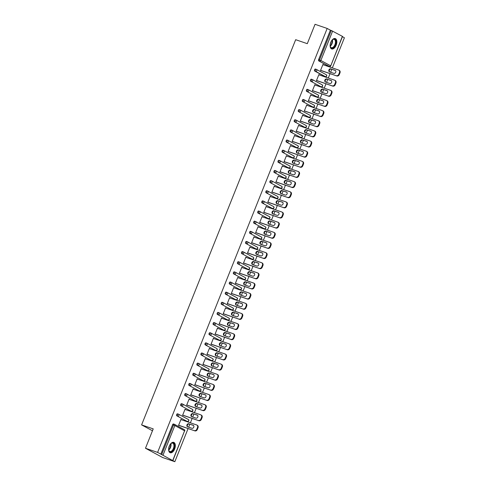 <?xml version="1.0" encoding="UTF-8"?>
<svg xmlns="http://www.w3.org/2000/svg" width="486" height="486" viewBox="0 0 486 486"><rect width="100%" height="100%" fill="white"/><g stroke="black" fill="none" stroke-linecap="round" stroke-linejoin="round"><path stroke-width="0.73" d="M174.656 449.009A5.48 3.025 108.9 0 0 173.739 442.375A5.48 3.025 108.9 0 0 169.28 446.105A5.48 3.025 108.9 0 0 170.197 452.739A5.48 3.025 108.9 0 0 174.656 449.009M336.166 45.216A5.48 3.025 108.9 0 0 335.249 38.582A5.48 3.025 108.9 0 0 330.79 42.312A5.48 3.025 108.9 0 0 331.701 48.946A5.48 3.025 108.9 0 0 336.166 45.216M174.839 461.7L157.604 452.393L145.478 448.25L162.707 457.551L174.839 461.7L188.094 428.555M188.647 427.164L189.838 424.199M190.391 422.808L192.146 418.416M192.705 417.024L193.89 414.06M194.449 412.669L196.204 408.276M196.763 406.885L197.948 403.921M198.501 402.53L200.262 398.131M200.815 396.746L202 393.782M202.559 392.39L204.314 387.992M204.873 386.601L206.058 383.636M206.617 382.251L208.373 377.853M208.931 376.462L210.116 373.497M210.669 372.106L212.431 367.714M212.983 366.323L214.168 363.358M214.727 361.967L216.483 357.575M217.042 356.183L218.226 353.219M218.785 351.828L220.541 347.429M221.094 346.044L222.284 343.08M222.837 341.688L224.599 337.29M225.152 335.899L226.336 332.934M226.895 331.543L228.651 327.151M229.21 325.76L230.394 322.795M230.947 321.404L232.709 317.012M233.262 315.621L234.452 312.656M235.005 311.265L236.761 306.873M237.32 305.481L238.505 302.517M239.063 301.126L240.819 296.727M241.378 295.342L242.563 292.372M243.115 290.986L244.877 286.588M245.43 285.197L246.615 282.232M247.174 280.841L248.929 276.449M249.488 275.058L250.673 272.093M251.232 270.702L252.987 266.31M253.546 264.919L254.731 261.954M255.284 260.563L257.045 256.171M257.598 254.779L258.783 251.815M259.342 250.424L261.097 246.025M261.656 244.64L262.841 241.67M263.4 240.284L265.156 235.886M265.708 234.495L266.899 231.53M267.452 230.139L269.214 225.747M269.766 224.356L270.951 221.391M271.51 220L273.266 215.608M273.825 214.217L275.009 211.252M275.562 209.861L277.324 205.469M277.877 204.077L279.067 201.113M279.62 199.722L281.376 195.323M281.935 193.932L283.119 190.968M283.678 189.583L285.434 185.184M285.993 183.793L287.177 180.828M287.73 179.437L289.492 175.045M290.045 173.654L291.229 170.689M291.788 169.298L293.544 164.906M294.103 163.515L295.288 160.55M295.846 159.159L297.602 154.761M298.161 153.376L299.346 150.411M299.898 149.02L301.66 144.621M302.213 143.23L303.398 140.266M303.957 138.881L305.712 134.482M306.271 133.091L307.456 130.126M308.015 128.735L309.77 124.343M310.323 122.952L311.514 119.987M312.067 118.596L313.828 114.204M314.381 112.813L315.566 109.848M316.125 108.457L317.88 104.059M318.439 102.674L319.624 99.709M320.177 98.318L321.939 93.919M322.491 92.528L323.682 89.564M324.235 88.179L325.991 83.78M326.549 82.389L327.734 79.425M328.293 78.033L330.049 73.641M330.608 72.25L331.792 69.285M332.345 67.894L344.404 37.75L342.423 36.681M145.478 448.25L153.224 428.877L141.596 424.898L152.47 430.772M141.596 424.898L295.67 39.694L307.298 43.673L315.043 24.3L327.175 28.449L330.395 30.187L318.616 59.632L319.502 59.936L331.282 30.49L330.395 30.187M331.282 30.49L342.527 36.426L330.753 65.871L342.381 36.322M157.604 452.393L327.175 28.449M321.112 70.585L320.487 70.567L322.959 64.389L323.476 64.668L322.923 64.48M160.83 454.137L172.609 424.691A1.051 0.583 -71.1 0 1 173.466 423.974A1.051 0.583 -71.1 0 1 173.514 423.992L174.298 424.26M328.597 66.187A1.051 0.583 -71.1 0 1 328.548 66.175A1.051 0.583 -71.1 0 1 328.5 66.157L318.743 60.89A1.051 0.583 -71.1 0 1 318.616 59.632M186.642 421.107A1.051 0.583 -71.1 0 1 186.588 421.089A1.051 0.583 -71.1 0 1 186.539 421.07L176.789 415.803A1.051 0.583 -71.1 0 1 176.661 414.546A1.051 0.583 -71.1 0 1 177.518 413.829A1.051 0.583 -71.1 0 1 177.566 413.853L178.356 414.121M190.7 410.962A1.051 0.583 -71.1 0 1 190.646 410.949A1.051 0.583 -71.1 0 1 190.597 410.931L180.847 405.664A1.051 0.583 -71.1 0 1 180.719 404.407A1.051 0.583 -71.1 0 1 181.576 403.69A1.051 0.583 -71.1 0 1 181.624 403.714L182.408 403.981M194.752 400.822A1.051 0.583 -71.1 0 1 194.704 400.81A1.051 0.583 -71.1 0 1 194.655 400.786L184.899 395.525A1.051 0.583 -71.1 0 1 184.771 394.268A1.051 0.583 -71.1 0 1 185.634 393.551A1.051 0.583 -71.1 0 1 185.682 393.575L186.466 393.842M198.81 390.683A1.051 0.583 -71.1 0 1 198.756 390.671A1.051 0.583 -71.1 0 1 198.707 390.647L188.957 385.38A1.051 0.583 -71.1 0 1 188.829 384.128A1.051 0.583 -71.1 0 1 189.686 383.411A1.051 0.583 -71.1 0 1 189.734 383.43L190.524 383.697M202.869 380.544A1.051 0.583 -71.1 0 1 202.814 380.532A1.051 0.583 -71.1 0 1 202.765 380.508L193.015 375.241A1.051 0.583 -71.1 0 1 192.887 373.989A1.051 0.583 -71.1 0 1 193.744 373.272A1.051 0.583 -71.1 0 1 193.793 373.291L194.576 373.558M206.921 370.399A1.051 0.583 -71.1 0 1 206.872 370.387A1.051 0.583 -71.1 0 1 206.823 370.368L197.067 365.101A1.051 0.583 -71.1 0 1 196.939 363.844A1.051 0.583 -71.1 0 1 197.802 363.127A1.051 0.583 -71.1 0 1 197.851 363.151L198.634 363.419M210.979 360.26A1.051 0.583 -71.1 0 1 210.924 360.248A1.051 0.583 -71.1 0 1 210.875 360.229L201.125 354.962A1.051 0.583 -71.1 0 1 200.997 353.705A1.051 0.583 -71.1 0 1 201.854 352.988A1.051 0.583 -71.1 0 1 201.903 353.012L202.686 353.279M215.031 350.12A1.051 0.583 -71.1 0 1 214.982 350.108A1.051 0.583 -71.1 0 1 214.934 350.084L205.183 344.817A1.051 0.583 -71.1 0 1 205.056 343.566A1.051 0.583 -71.1 0 1 205.912 342.849A1.051 0.583 -71.1 0 1 205.961 342.867L206.744 343.14M219.089 339.981A1.051 0.583 -71.1 0 1 219.04 339.969A1.051 0.583 -71.1 0 1 218.986 339.945L209.235 334.678A1.051 0.583 -71.1 0 1 209.108 333.426A1.051 0.583 -71.1 0 1 209.964 332.71A1.051 0.583 -71.1 0 1 210.019 332.728L210.803 332.995M223.147 329.842A1.051 0.583 -71.1 0 1 223.092 329.824A1.051 0.583 -71.1 0 1 223.044 329.806L213.293 324.539A1.051 0.583 -71.1 0 1 213.166 323.287A1.051 0.583 -71.1 0 1 214.022 322.57A1.051 0.583 -71.1 0 1 214.071 322.589L214.855 322.856M227.199 319.697A1.051 0.583 -71.1 0 1 227.15 319.685A1.051 0.583 -71.1 0 1 227.102 319.667L217.345 314.399A1.051 0.583 -71.1 0 1 217.224 313.142A1.051 0.583 -71.1 0 1 218.08 312.425A1.051 0.583 -71.1 0 1 218.129 312.449L218.913 312.717M231.257 309.558A1.051 0.583 -71.1 0 1 231.202 309.546A1.051 0.583 -71.1 0 1 231.154 309.527L221.403 304.26A1.051 0.583 -71.1 0 1 221.276 303.003A1.051 0.583 -71.1 0 1 222.132 302.286A1.051 0.583 -71.1 0 1 222.181 302.31L222.971 302.578M235.315 299.419A1.051 0.583 -71.1 0 1 235.26 299.406A1.051 0.583 -71.1 0 1 235.212 299.382L225.461 294.115A1.051 0.583 -71.1 0 1 225.334 292.864A1.051 0.583 -71.1 0 1 226.19 292.147A1.051 0.583 -71.1 0 1 226.239 292.165L227.023 292.438M239.367 289.279A1.051 0.583 -71.1 0 1 239.319 289.267A1.051 0.583 -71.1 0 1 239.27 289.243L229.514 283.976A1.051 0.583 -71.1 0 1 229.386 282.724A1.051 0.583 -71.1 0 1 230.249 282.008A1.051 0.583 -71.1 0 1 230.297 282.026L231.081 282.293M243.425 279.14A1.051 0.583 -71.1 0 1 243.371 279.122A1.051 0.583 -71.1 0 1 243.322 279.104L233.572 273.837A1.051 0.583 -71.1 0 1 233.444 272.585A1.051 0.583 -71.1 0 1 234.301 271.862A1.051 0.583 -71.1 0 1 234.349 271.887L235.139 272.154M247.483 268.995A1.051 0.583 -71.1 0 1 247.429 268.983A1.051 0.583 -71.1 0 1 247.38 268.965L237.63 263.698A1.051 0.583 -71.1 0 1 237.502 262.44A1.051 0.583 -71.1 0 1 238.359 261.723A1.051 0.583 -71.1 0 1 238.407 261.747L239.191 262.015M251.535 258.856A1.051 0.583 -71.1 0 1 251.487 258.844A1.051 0.583 -71.1 0 1 251.432 258.819L241.682 253.558A1.051 0.583 -71.1 0 1 241.554 252.301A1.051 0.583 -71.1 0 1 242.417 251.584A1.051 0.583 -71.1 0 1 242.465 251.608L243.249 251.876M255.593 248.717A1.051 0.583 -71.1 0 1 255.539 248.704A1.051 0.583 -71.1 0 1 255.49 248.68L245.74 243.413A1.051 0.583 -71.1 0 1 245.612 242.162A1.051 0.583 -71.1 0 1 246.469 241.445A1.051 0.583 -71.1 0 1 246.517 241.463L247.301 241.736M259.646 238.577A1.051 0.583 -71.1 0 1 259.597 238.565A1.051 0.583 -71.1 0 1 259.548 238.541L249.798 233.274A1.051 0.583 -71.1 0 1 249.67 232.022A1.051 0.583 -71.1 0 1 250.527 231.306A1.051 0.583 -71.1 0 1 250.576 231.324L251.359 231.591M263.704 228.438A1.051 0.583 -71.1 0 1 263.655 228.42A1.051 0.583 -71.1 0 1 263.6 228.402L253.85 223.135A1.051 0.583 -71.1 0 1 253.722 221.883A1.051 0.583 -71.1 0 1 254.579 221.16A1.051 0.583 -71.1 0 1 254.634 221.185L255.417 221.452M267.762 218.293A1.051 0.583 -71.1 0 1 267.707 218.281A1.051 0.583 -71.1 0 1 267.658 218.263L257.908 212.996A1.051 0.583 -71.1 0 1 257.78 211.738A1.051 0.583 -71.1 0 1 258.637 211.021A1.051 0.583 -71.1 0 1 258.686 211.046L259.469 211.313M271.814 208.154A1.051 0.583 -71.1 0 1 271.765 208.142A1.051 0.583 -71.1 0 1 271.717 208.117L261.96 202.856A1.051 0.583 -71.1 0 1 261.839 201.599A1.051 0.583 -71.1 0 1 262.695 200.882A1.051 0.583 -71.1 0 1 262.744 200.906L263.527 201.174M275.872 198.015A1.051 0.583 -71.1 0 1 275.817 198.002A1.051 0.583 -71.1 0 1 275.769 197.978L266.018 192.711A1.051 0.583 -71.1 0 1 265.891 191.46A1.051 0.583 -71.1 0 1 266.747 190.743A1.051 0.583 -71.1 0 1 266.796 190.761L267.586 191.034M279.93 187.875A1.051 0.583 -71.1 0 1 279.875 187.863A1.051 0.583 -71.1 0 1 279.827 187.839L270.076 182.572A1.051 0.583 -71.1 0 1 269.949 181.321A1.051 0.583 -71.1 0 1 270.805 180.604A1.051 0.583 -71.1 0 1 270.854 180.622L271.638 180.889M283.982 177.736A1.051 0.583 -71.1 0 1 283.933 177.718A1.051 0.583 -71.1 0 1 283.885 177.7L274.128 172.433A1.051 0.583 -71.1 0 1 274.001 171.181A1.051 0.583 -71.1 0 1 274.863 170.458A1.051 0.583 -71.1 0 1 274.912 170.483L275.696 170.75M288.04 167.591A1.051 0.583 -71.1 0 1 287.985 167.579A1.051 0.583 -71.1 0 1 287.937 167.561L278.186 162.294A1.051 0.583 -71.1 0 1 278.059 161.036A1.051 0.583 -71.1 0 1 278.915 160.319A1.051 0.583 -71.1 0 1 278.964 160.344L279.754 160.611M292.098 157.452A1.051 0.583 -71.1 0 1 292.043 157.44A1.051 0.583 -71.1 0 1 291.995 157.415L282.245 152.154A1.051 0.583 -71.1 0 1 282.117 150.897A1.051 0.583 -71.1 0 1 282.974 150.18A1.051 0.583 -71.1 0 1 283.022 150.204L283.806 150.472M296.15 147.313A1.051 0.583 -71.1 0 1 296.102 147.301A1.051 0.583 -71.1 0 1 296.047 147.276L286.297 142.009A1.051 0.583 -71.1 0 1 286.169 140.758A1.051 0.583 -71.1 0 1 287.032 140.041A1.051 0.583 -71.1 0 1 287.08 140.059L287.864 140.333M300.208 137.174A1.051 0.583 -71.1 0 1 300.154 137.161A1.051 0.583 -71.1 0 1 300.105 137.137L290.355 131.87A1.051 0.583 -71.1 0 1 290.227 130.619A1.051 0.583 -71.1 0 1 291.084 129.902A1.051 0.583 -71.1 0 1 291.132 129.92L291.916 130.187M304.26 127.034A1.051 0.583 -71.1 0 1 304.212 127.016A1.051 0.583 -71.1 0 1 304.163 126.998L294.413 121.731A1.051 0.583 -71.1 0 1 294.285 120.473A1.051 0.583 -71.1 0 1 295.142 119.756A1.051 0.583 -71.1 0 1 295.19 119.781L295.974 120.048M308.318 116.889A1.051 0.583 -71.1 0 1 308.264 116.877A1.051 0.583 -71.1 0 1 308.215 116.859L298.465 111.592A1.051 0.583 -71.1 0 1 298.337 110.334A1.051 0.583 -71.1 0 1 299.194 109.617A1.051 0.583 -71.1 0 1 299.248 109.642L300.032 109.909M312.377 106.75A1.051 0.583 -71.1 0 1 312.322 106.738A1.051 0.583 -71.1 0 1 312.273 106.713L302.523 101.453A1.051 0.583 -71.1 0 1 302.395 100.195A1.051 0.583 -71.1 0 1 303.252 99.478A1.051 0.583 -71.1 0 1 303.3 99.502L304.084 99.77M316.429 96.611A1.051 0.583 -71.1 0 1 316.38 96.599A1.051 0.583 -71.1 0 1 316.331 96.574L306.575 91.307A1.051 0.583 -71.1 0 1 306.453 90.056A1.051 0.583 -71.1 0 1 307.31 89.339A1.051 0.583 -71.1 0 1 307.359 89.357L308.142 89.624M320.487 86.472A1.051 0.583 -71.1 0 1 320.432 86.459A1.051 0.583 -71.1 0 1 320.383 86.435L310.633 81.168A1.051 0.583 -71.1 0 1 310.505 79.917A1.051 0.583 -71.1 0 1 311.362 79.2A1.051 0.583 -71.1 0 1 311.411 79.218L312.2 79.485M324.545 76.326A1.051 0.583 -71.1 0 1 324.49 76.314A1.051 0.583 -71.1 0 1 324.441 76.296L314.691 71.029A1.051 0.583 -71.1 0 1 314.563 69.771A1.051 0.583 -71.1 0 1 315.42 69.055A1.051 0.583 -71.1 0 1 315.469 69.079L316.252 69.346M319.351 74.978L318.901 74.528L316.435 80.706L317.054 80.725M315.299 85.117L314.849 84.667L312.377 90.846L312.996 90.864M311.24 95.262L310.791 94.813L308.324 100.985L308.944 101.003M307.182 105.401L306.739 104.952L304.266 111.124L304.886 111.142M303.13 115.54L302.681 115.091L300.208 121.269L300.834 121.287M299.072 125.68L298.623 125.23L296.156 131.408L296.776 131.427M295.02 135.819L294.571 135.369L292.098 141.548L292.718 141.566M290.962 145.964L290.513 145.514L288.04 151.687L288.666 151.705M286.904 156.103L286.454 155.654L283.988 161.826L284.608 161.85M282.852 166.242L282.402 165.793L279.93 171.971L280.55 171.989M278.794 176.382L278.344 175.932L275.878 182.11L276.498 182.129M274.736 186.521L274.286 186.071L271.82 192.249L272.439 192.268M270.684 196.666L270.234 196.216L267.762 202.389L268.381 202.407M266.626 206.805L266.176 206.356L263.71 212.528L264.329 212.552M262.568 216.944L262.124 216.495L259.652 222.673L260.271 222.691M258.516 227.084L258.066 226.634L255.593 232.812L256.219 232.83M254.457 237.223L254.008 236.779L251.541 242.951L252.161 242.97M250.405 247.368L249.956 246.918L247.483 253.091L248.103 253.109M246.347 257.507L245.898 257.058L243.425 263.23L244.051 263.254M242.289 267.646L241.84 267.197L239.373 273.375L239.993 273.393M238.237 277.785L237.788 277.336L235.315 283.514L235.935 283.532M234.179 287.925L233.73 287.481L231.263 293.653L231.883 293.672M230.121 298.07L229.671 297.62L227.205 303.793L227.825 303.811M226.069 308.209L225.619 307.76L223.147 313.932L223.767 313.956M222.011 318.348L221.561 317.899L219.095 324.077L219.715 324.095M217.953 328.487L217.509 328.038L215.037 334.216L215.656 334.234M213.901 338.633L213.451 338.183L210.979 344.355L211.604 344.374M209.843 348.772L209.393 348.322L206.927 354.494L207.546 354.513M205.791 358.911L205.341 358.461L202.869 364.64L203.488 364.658M201.733 369.05L201.283 368.601L198.81 374.779L199.436 374.797M197.674 379.189L197.225 378.74L194.758 384.918L195.378 384.936M193.622 389.335L193.173 388.885L190.7 395.057L191.32 395.075M189.564 399.474L189.115 399.024L186.648 405.196L187.268 405.215M185.506 409.613L185.057 409.163L182.59 415.342L183.21 415.36M181.454 419.752L181.005 419.303L178.532 425.481L179.152 425.499M319.423 74.808L318.871 74.619M315.365 84.947L314.813 84.758M311.307 95.092L310.754 94.898M307.255 105.231L306.702 105.043M303.197 115.37L302.644 115.182M299.139 125.51L298.586 125.321M295.087 135.649L294.534 135.46M291.029 145.794L290.476 145.6M286.971 155.933L286.418 155.745M282.919 166.072L282.366 165.884M278.861 176.211L278.308 176.023M274.809 186.351L274.256 186.162M270.751 196.496L270.198 196.308M266.692 206.635L266.14 206.447M262.64 216.774L262.088 216.586M258.582 226.913L258.03 226.725M254.524 237.053L253.971 236.864M250.472 247.198L249.919 247.01M246.414 257.337L245.861 257.149M242.356 267.476L241.803 267.288M238.304 277.615L237.751 277.427M234.246 287.761L233.693 287.566M230.194 297.9L229.641 297.711M226.136 308.039L225.583 307.851M222.078 318.178L221.525 317.99M218.026 328.317L217.473 328.129M213.968 338.463L213.415 338.268M209.909 348.602L209.357 348.413M205.857 358.741L205.305 358.553M201.799 368.88L201.247 368.692M197.741 379.019L197.188 378.831M193.689 389.165L193.136 388.97M189.631 399.304L189.078 399.115M185.579 409.443L185.026 409.255M181.521 419.582L180.968 419.394M339.465 72.548L338.76 74.303L339.283 74.583L339.981 72.827L339.465 72.548A2.108 1.75 -61.6 0 0 338.803 70.124A2.108 1.75 -61.6 0 0 338.584 70.027L322.856 64.65M339.283 74.583A2.108 1.75 118.4 0 1 336.841 75.962L320.596 70.306M336.324 75.682A2.108 1.75 -61.6 0 0 338.76 74.303M330.784 68.836A1.652 1.367 -61.6 0 0 329.557 71.892L333.876 73.368A1.652 1.367 -61.6 0 0 335.103 70.312L331.3 69.115A1.652 1.367 -61.6 0 0 329.672 71.928M339.1 70.306A2.108 1.75 118.4 0 1 339.319 70.403A2.108 1.75 118.4 0 1 339.981 72.827M336.841 75.962L320.56 70.397M335.504 70.555L331.3 69.115M335.407 82.687L334.708 84.443L335.225 84.722L335.923 82.966L335.407 82.687A2.108 1.75 -61.6 0 0 334.751 80.263A2.108 1.75 -61.6 0 0 334.526 80.166L318.798 74.789M335.225 84.722A2.108 1.75 118.4 0 1 332.782 86.101L316.538 80.445M332.266 85.822A2.108 1.75 -61.6 0 0 334.708 84.443M326.726 78.975A1.652 1.367 -61.6 0 0 325.505 82.031L329.824 83.507A1.652 1.367 -61.6 0 0 331.045 80.457L327.242 79.254A1.652 1.367 -61.6 0 0 325.614 82.073M335.042 80.445A2.108 1.75 118.4 0 1 335.267 80.542A2.108 1.75 118.4 0 1 335.923 82.966M332.782 86.101L316.501 80.536M331.446 80.694L327.242 79.254M331.355 92.826L330.65 94.582L331.166 94.861L331.871 93.105L331.355 92.826A2.108 1.75 -61.6 0 0 330.693 90.402A2.108 1.75 -61.6 0 0 330.474 90.311L314.746 84.929M331.166 94.861A2.108 1.75 118.4 0 1 328.724 96.24L312.48 90.584M328.208 95.961A2.108 1.75 -61.6 0 0 330.65 94.582M322.668 89.12A1.652 1.367 -61.6 0 0 321.446 92.176L325.766 93.652A1.652 1.367 -61.6 0 0 326.987 90.596L323.184 89.4A1.652 1.367 -61.6 0 0 321.562 92.212M330.99 90.584A2.108 1.75 118.4 0 1 331.209 90.682A2.108 1.75 118.4 0 1 331.871 93.105M328.724 96.24L312.443 90.675M327.394 90.833L323.184 89.4M327.297 102.965L326.598 104.721L327.114 105L327.813 103.245L327.297 102.965A2.108 1.75 -61.6 0 0 326.635 100.547A2.108 1.75 -61.6 0 0 326.416 100.45L310.688 95.068M327.114 105A2.108 1.75 118.4 0 1 324.672 106.385L308.428 100.724M324.156 106.106A2.108 1.75 -61.6 0 0 326.598 104.721M318.616 99.259A1.652 1.367 -61.6 0 0 317.388 102.315L321.714 103.791A1.652 1.367 -61.6 0 0 322.935 100.736L319.132 99.539A1.652 1.367 -61.6 0 0 317.504 102.352M326.932 100.73A2.108 1.75 118.4 0 1 327.151 100.827A2.108 1.75 118.4 0 1 327.813 103.245M324.672 106.385L308.391 100.815M323.336 100.979L319.132 99.539M323.239 113.104L322.54 114.86L323.056 115.139L323.761 113.384L323.239 113.104A2.108 1.75 -61.6 0 0 322.583 110.686A2.108 1.75 -61.6 0 0 322.358 110.589L306.63 105.213M323.056 115.139A2.108 1.75 118.4 0 1 320.614 116.525L304.37 110.869M320.098 116.245A2.108 1.75 -61.6 0 0 322.54 114.86M314.557 109.399A1.652 1.367 -61.6 0 0 313.336 112.454L317.656 113.931A1.652 1.367 -61.6 0 0 318.877 110.875L315.074 109.678A1.652 1.367 -61.6 0 0 313.446 112.491M322.874 110.869A2.108 1.75 118.4 0 1 323.099 110.966A2.108 1.75 118.4 0 1 323.761 113.384M320.614 116.525L304.333 110.954M319.284 111.118L315.074 109.678M319.187 123.25L318.482 125.005L318.998 125.285L319.703 123.529L319.187 123.25A2.108 1.75 -61.6 0 0 318.524 120.826A2.108 1.75 -61.6 0 0 318.306 120.728L302.578 115.352M318.998 125.285A2.108 1.75 118.4 0 1 316.556 126.664L300.312 121.008M316.04 126.384A2.108 1.75 -61.6 0 0 318.482 125.005M310.499 119.538A1.652 1.367 -61.6 0 0 309.278 122.594L313.598 124.07A1.652 1.367 -61.6 0 0 314.819 121.014L311.016 119.817A1.652 1.367 -61.6 0 0 309.394 122.63M318.822 121.008A2.108 1.75 118.4 0 1 319.041 121.105A2.108 1.75 118.4 0 1 319.703 123.529M316.556 126.664L300.281 121.099M315.226 121.257L311.016 119.817M331.744 40.514A4.739 2.618 -71.1 0 1 332.539 39.688A4.739 2.618 -71.1 0 1 335.717 40.441A4.739 2.618 -71.1 0 1 334.168 46.893A4.739 2.618 -71.1 0 1 330.352 46.784A4.739 2.618 -71.1 0 1 330.243 46.407A4.739 2.618 -71.1 0 1 330.122 45.271M335.237 40.581A4.386 2.424 108.9 0 0 334.174 39.366A4.386 2.424 108.9 0 0 332.418 39.791A4.386 2.424 -71.1 0 1 330.207 46.249A4.386 2.424 108.9 0 0 330.273 46.456A4.386 2.424 108.9 0 0 331.337 47.671A4.386 2.424 108.9 0 0 334.514 45.52A4.386 2.424 108.9 0 0 335.237 40.581M331.379 48.794A5.443 3.007 108.9 0 0 335.255 46.012A5.443 3.007 108.9 0 0 336.112 39.967A5.443 3.007 108.9 0 0 334.897 38.503M331.051 41.717A3.457 1.908 -71.1 0 1 330.304 43.898M170.234 444.313A4.739 2.618 -71.1 0 1 171.029 443.487A4.739 2.618 -71.1 0 1 174.207 444.234A4.739 2.618 -71.1 0 1 172.664 450.692A4.739 2.618 -71.1 0 1 168.842 450.583A4.739 2.618 -71.1 0 1 168.733 450.206A4.739 2.618 -71.1 0 1 168.612 449.064M173.733 444.374A4.386 2.424 108.9 0 0 172.67 443.159A4.386 2.424 108.9 0 0 170.908 443.59A4.386 2.424 -71.1 0 1 168.703 450.048A4.386 2.424 108.9 0 0 168.764 450.249A4.386 2.424 108.9 0 0 169.827 451.464A4.386 2.424 108.9 0 0 173.004 449.319A4.386 2.424 108.9 0 0 173.733 444.374M169.869 452.588A5.443 3.007 108.9 0 0 173.751 449.811A5.443 3.007 108.9 0 0 174.608 443.767A5.443 3.007 108.9 0 0 173.387 442.296M169.541 445.51A3.457 1.908 -71.1 0 1 168.794 447.691M315.128 133.389L314.43 135.144L314.946 135.424L315.645 133.668L315.128 133.389A2.108 1.75 -61.6 0 0 314.466 130.965A2.108 1.75 -61.6 0 0 314.248 130.868L298.519 125.491M314.946 135.424A2.108 1.75 118.4 0 1 312.504 136.803L296.26 131.147M311.988 136.523A2.108 1.75 -61.6 0 0 314.43 135.144M306.447 129.677A1.652 1.367 -61.6 0 0 305.226 132.733L309.546 134.215A1.652 1.367 -61.6 0 0 310.767 131.159L306.964 129.956A1.652 1.367 -61.6 0 0 305.336 132.775M314.764 131.147A2.108 1.75 118.4 0 1 314.989 131.244A2.108 1.75 118.4 0 1 315.645 133.668M312.504 136.803L296.223 131.238M311.168 131.396L306.964 129.956M311.076 143.528L310.372 145.284L310.888 145.563L311.593 143.807L311.076 143.528A2.108 1.75 -61.6 0 0 310.414 141.104A2.108 1.75 -61.6 0 0 310.19 141.013L294.461 135.63M310.888 145.563A2.108 1.75 118.4 0 1 308.446 146.942L292.201 141.286M307.93 146.663A2.108 1.75 -61.6 0 0 310.372 145.284M302.389 139.822A1.652 1.367 -61.6 0 0 301.168 142.878L305.487 144.354A1.652 1.367 -61.6 0 0 306.709 141.298L302.906 140.102A1.652 1.367 -61.6 0 0 301.277 142.914M310.712 141.292A2.108 1.75 118.4 0 1 310.931 141.383A2.108 1.75 118.4 0 1 311.593 143.807M308.446 146.942L292.165 141.377M307.116 141.535L302.906 140.102M307.018 153.667L306.314 155.423L306.83 155.702L307.535 153.947L307.018 153.667A2.108 1.75 -61.6 0 0 306.356 151.249A2.108 1.75 -61.6 0 0 306.137 151.152L290.409 145.77M306.83 155.702A2.108 1.75 118.4 0 1 304.394 157.087L288.149 151.425M303.872 156.808A2.108 1.75 -61.6 0 0 306.314 155.423M298.331 149.961A1.652 1.367 -61.6 0 0 297.11 153.017L301.429 154.493A1.652 1.367 -61.6 0 0 302.656 151.438L298.854 150.241A1.652 1.367 -61.6 0 0 297.225 153.054M306.654 151.432A2.108 1.75 118.4 0 1 306.873 151.529A2.108 1.75 118.4 0 1 307.535 153.947M304.394 157.087L288.113 151.517M303.057 151.681L298.854 150.241M302.96 163.812L302.262 165.562L302.778 165.841L303.477 164.086L302.96 163.812A2.108 1.75 -61.6 0 0 302.304 161.388A2.108 1.75 -61.6 0 0 302.079 161.291L286.351 155.915M302.778 165.841A2.108 1.75 118.4 0 1 300.336 167.227L284.091 161.571M299.819 166.947A2.108 1.75 -61.6 0 0 302.262 165.562M294.279 160.101A1.652 1.367 -61.6 0 0 293.058 163.156L297.377 164.633A1.652 1.367 -61.6 0 0 298.598 161.577L294.795 160.38A1.652 1.367 -61.6 0 0 293.167 163.193M302.596 161.571A2.108 1.75 118.4 0 1 302.821 161.668A2.108 1.75 118.4 0 1 303.477 164.086M300.336 167.227L284.055 161.656M298.999 161.82L294.795 160.38M298.908 173.952L298.204 175.707L298.72 175.987L299.425 174.231L298.908 173.952A2.108 1.75 -61.6 0 0 298.246 171.528A2.108 1.75 -61.6 0 0 298.027 171.43L282.299 166.054M298.72 175.987A2.108 1.75 118.4 0 1 296.278 177.366L280.033 171.71M295.761 177.086A2.108 1.75 -61.6 0 0 298.204 175.707M290.221 170.24A1.652 1.367 -61.6 0 0 289 173.295L293.319 174.772A1.652 1.367 -61.6 0 0 294.54 171.716L290.737 170.519A1.652 1.367 -61.6 0 0 289.115 173.338M298.544 171.71A2.108 1.75 118.4 0 1 298.762 171.807A2.108 1.75 118.4 0 1 299.425 174.231M296.278 177.366L279.997 171.801M294.947 171.959L290.737 170.519M294.85 184.091L294.145 185.846L294.668 186.126L295.367 184.37L294.85 184.091A2.108 1.75 -61.6 0 0 294.188 181.667A2.108 1.75 -61.6 0 0 293.969 181.57L278.241 176.193M294.668 186.126A2.108 1.75 118.4 0 1 292.226 187.505L275.981 181.849M291.709 187.225A2.108 1.75 -61.6 0 0 294.145 185.846M286.169 180.379A1.652 1.367 -61.6 0 0 284.942 183.435L289.261 184.917A1.652 1.367 -61.6 0 0 290.488 181.861L286.685 180.658A1.652 1.367 -61.6 0 0 285.057 183.477M294.486 181.849A2.108 1.75 118.4 0 1 294.704 181.946A2.108 1.75 118.4 0 1 295.367 184.37M292.226 187.505L275.945 181.94M290.889 182.098L286.685 180.658M290.792 194.23L290.093 195.986L290.61 196.265L291.308 194.509L290.792 194.23A2.108 1.75 -61.6 0 0 290.136 191.812A2.108 1.75 -61.6 0 0 289.911 191.715L274.183 186.332M290.61 196.265A2.108 1.75 118.4 0 1 288.168 197.644L271.923 191.988M287.651 197.371A2.108 1.75 -61.6 0 0 290.093 195.986M282.111 190.524A1.652 1.367 -61.6 0 0 280.89 193.58L285.209 195.056A1.652 1.367 -61.6 0 0 286.43 192L282.627 190.804A1.652 1.367 -61.6 0 0 280.999 193.616M290.428 191.994A2.108 1.75 118.4 0 1 290.652 192.085A2.108 1.75 118.4 0 1 291.308 194.509M288.168 197.644L271.887 192.079M286.837 192.237L282.627 190.804M286.74 204.369L286.035 206.125L286.552 206.404L287.256 204.649L286.74 204.369A2.108 1.75 -61.6 0 0 286.078 201.951A2.108 1.75 -61.6 0 0 285.859 201.854L270.131 196.472M286.552 206.404A2.108 1.75 118.4 0 1 284.11 207.789L267.865 202.127M283.593 207.51A2.108 1.75 -61.6 0 0 286.035 206.125M278.053 200.663A1.652 1.367 -61.6 0 0 276.832 203.719L281.151 205.195A1.652 1.367 -61.6 0 0 282.372 202.14L278.569 200.943A1.652 1.367 -61.6 0 0 276.947 203.756M286.375 202.133A2.108 1.75 118.4 0 1 286.594 202.231A2.108 1.75 118.4 0 1 287.256 204.649M284.11 207.789L267.829 202.219M282.779 202.383L278.569 200.943M282.682 214.514L281.983 216.264L282.5 216.543L283.198 214.794L282.682 214.514A2.108 1.75 -61.6 0 0 282.02 212.09A2.108 1.75 -61.6 0 0 281.801 211.993L266.073 206.617M282.5 216.543A2.108 1.75 118.4 0 1 280.058 217.928L263.813 212.273M279.541 217.649A2.108 1.75 -61.6 0 0 281.983 216.264M274.001 210.803A1.652 1.367 -61.6 0 0 272.774 213.858L277.099 215.334A1.652 1.367 -61.6 0 0 278.32 212.279L274.517 211.082A1.652 1.367 -61.6 0 0 272.889 213.895M282.317 212.273A2.108 1.75 118.4 0 1 282.536 212.37A2.108 1.75 118.4 0 1 283.198 214.794M280.058 217.928L263.776 212.358M278.721 212.522L274.517 211.082M278.624 224.654L277.925 226.409L278.442 226.689L279.146 224.933L278.624 224.654A2.108 1.75 -61.6 0 0 277.968 222.23A2.108 1.75 -61.6 0 0 277.743 222.132L262.015 216.756M278.442 226.689A2.108 1.75 118.4 0 1 275.999 228.068L259.755 222.412M275.483 227.788A2.108 1.75 -61.6 0 0 277.925 226.409M269.943 220.942A1.652 1.367 -61.6 0 0 268.722 223.997L273.041 225.474A1.652 1.367 -61.6 0 0 274.262 222.418L270.459 221.221A1.652 1.367 -61.6 0 0 268.831 224.04M278.259 222.412A2.108 1.75 118.4 0 1 278.484 222.509A2.108 1.75 118.4 0 1 279.146 224.933M275.999 228.068L259.718 222.503M274.669 222.661L270.459 221.221M274.572 234.793L273.867 236.548L274.383 236.828L275.088 235.072L274.572 234.793A2.108 1.75 -61.6 0 0 273.91 232.369A2.108 1.75 -61.6 0 0 273.691 232.272L257.963 226.895M274.383 236.828A2.108 1.75 118.4 0 1 271.941 238.207L255.697 232.551M271.425 237.927A2.108 1.75 -61.6 0 0 273.867 236.548M265.885 231.087A1.652 1.367 -61.6 0 0 264.663 234.137L268.983 235.619A1.652 1.367 -61.6 0 0 270.204 232.563L266.401 231.36A1.652 1.367 -61.6 0 0 264.779 234.179M274.207 232.551A2.108 1.75 118.4 0 1 274.426 232.648A2.108 1.75 118.4 0 1 275.088 235.072M271.941 238.207L255.666 232.642M270.611 232.8L266.401 231.36M270.514 244.932L269.815 246.688L270.331 246.967L271.03 245.211L270.514 244.932A2.108 1.75 -61.6 0 0 269.851 242.514A2.108 1.75 -61.6 0 0 269.633 242.417L253.905 237.034M270.331 246.967A2.108 1.75 118.4 0 1 267.889 248.352L251.645 242.69M267.373 248.073A2.108 1.75 -61.6 0 0 269.815 246.688M261.833 241.226A1.652 1.367 -61.6 0 0 260.611 244.282L264.931 245.758A1.652 1.367 -61.6 0 0 266.152 242.702L262.349 241.506A1.652 1.367 -61.6 0 0 260.721 244.318M270.149 242.696A2.108 1.75 118.4 0 1 270.374 242.793A2.108 1.75 118.4 0 1 271.03 245.211M267.889 248.352L251.608 242.781M266.553 242.939L262.349 241.506M266.462 255.071L265.757 256.827L266.273 257.106L266.978 255.35L266.462 255.071A2.108 1.75 -61.6 0 0 265.799 252.653A2.108 1.75 -61.6 0 0 265.575 252.556L249.853 247.18M266.273 257.106A2.108 1.75 118.4 0 1 263.831 258.491L247.587 252.829M263.315 258.212A2.108 1.75 -61.6 0 0 265.757 256.827M257.774 251.365A1.652 1.367 -61.6 0 0 256.553 254.421L260.873 255.897A1.652 1.367 -61.6 0 0 262.094 252.841L258.291 251.645A1.652 1.367 -61.6 0 0 256.669 254.457M266.097 252.835A2.108 1.75 118.4 0 1 266.316 252.933A2.108 1.75 118.4 0 1 266.978 255.35M263.831 258.491L247.55 252.92M262.501 253.085L258.291 251.645M262.404 265.216L261.699 266.972L262.215 267.245L262.92 265.496L262.404 265.216A2.108 1.75 -61.6 0 0 261.741 262.792A2.108 1.75 -61.6 0 0 261.523 262.695L245.795 257.319M262.215 267.245A2.108 1.75 118.4 0 1 259.779 268.63L243.535 262.975M259.257 268.351A2.108 1.75 -61.6 0 0 261.699 266.972M253.716 261.504A1.652 1.367 -61.6 0 0 252.495 264.56L256.815 266.036A1.652 1.367 -61.6 0 0 258.042 262.981L254.239 261.784A1.652 1.367 -61.6 0 0 252.611 264.597M262.039 262.975A2.108 1.75 118.4 0 1 262.258 263.072A2.108 1.75 118.4 0 1 262.92 265.496M259.779 268.63L243.498 263.06M258.443 263.224L254.239 261.784M258.345 275.355L257.647 277.111L258.163 277.391L258.862 275.635L258.345 275.355A2.108 1.75 -61.6 0 0 257.689 272.932A2.108 1.75 -61.6 0 0 257.465 272.834L241.736 267.458M258.163 277.391A2.108 1.75 118.4 0 1 255.721 278.77L239.477 273.114M255.205 278.49A2.108 1.75 -61.6 0 0 257.647 277.111M249.664 271.644A1.652 1.367 -61.6 0 0 248.443 274.699L252.763 276.176A1.652 1.367 -61.6 0 0 253.984 273.126L250.181 271.923A1.652 1.367 -61.6 0 0 248.553 274.742M257.981 273.114A2.108 1.75 118.4 0 1 258.206 273.211A2.108 1.75 118.4 0 1 258.862 275.635M255.721 278.77L239.44 273.205M254.385 273.363L250.181 271.923M254.293 285.495L253.589 287.25L254.105 287.53L254.81 285.774L254.293 285.495A2.108 1.75 -61.6 0 0 253.631 283.071A2.108 1.75 -61.6 0 0 253.413 282.974L237.684 277.597M254.105 287.53A2.108 1.75 118.4 0 1 251.663 288.909L235.418 283.253M251.147 288.629A2.108 1.75 -61.6 0 0 253.589 287.25M245.606 281.789A1.652 1.367 -61.6 0 0 244.385 284.839L248.704 286.321A1.652 1.367 -61.6 0 0 249.925 283.265L246.123 282.068A1.652 1.367 -61.6 0 0 244.501 284.881M253.929 283.253A2.108 1.75 118.4 0 1 254.148 283.35A2.108 1.75 118.4 0 1 254.81 285.774M251.663 288.909L235.382 283.344M250.333 283.502L246.123 282.068M250.235 295.634L249.531 297.389L250.053 297.669L250.752 295.913L250.235 295.634A2.108 1.75 -61.6 0 0 249.573 293.216A2.108 1.75 -61.6 0 0 249.354 293.119L233.626 287.736M250.053 297.669A2.108 1.75 118.4 0 1 247.611 299.054L231.366 293.392M247.095 298.775A2.108 1.75 -61.6 0 0 249.531 297.389M241.554 291.928A1.652 1.367 -61.6 0 0 240.327 294.984L244.646 296.46A1.652 1.367 -61.6 0 0 245.873 293.404L242.071 292.208A1.652 1.367 -61.6 0 0 240.442 295.02M249.871 293.398A2.108 1.75 118.4 0 1 250.09 293.495A2.108 1.75 118.4 0 1 250.752 295.913M247.611 299.054L231.33 293.483M246.274 293.647L242.071 292.208M246.177 305.773L245.479 307.529L245.995 307.808L246.694 306.052L246.177 305.773A2.108 1.75 -61.6 0 0 245.521 303.355A2.108 1.75 -61.6 0 0 245.296 303.258L229.568 297.882M245.995 307.808A2.108 1.75 118.4 0 1 243.553 309.193L227.308 303.531M243.036 308.914A2.108 1.75 -61.6 0 0 245.479 307.529M237.496 302.067A1.652 1.367 -61.6 0 0 236.275 305.123L240.594 306.599A1.652 1.367 -61.6 0 0 241.815 303.543L238.012 302.347A1.652 1.367 -61.6 0 0 236.384 305.159M245.813 303.537A2.108 1.75 118.4 0 1 246.038 303.635A2.108 1.75 118.4 0 1 246.694 306.052M243.553 309.193L227.272 303.622M242.222 303.786L238.012 302.347M242.125 315.918L241.421 317.674L241.937 317.947L242.642 316.198L242.125 315.918A2.108 1.75 -61.6 0 0 241.463 313.494A2.108 1.75 -61.6 0 0 241.244 313.397L225.516 308.021M241.937 317.947A2.108 1.75 118.4 0 1 239.495 319.332L223.25 313.677M238.978 319.053A2.108 1.75 -61.6 0 0 241.421 317.674M233.438 312.206A1.652 1.367 -61.6 0 0 232.217 315.262L236.536 316.738A1.652 1.367 -61.6 0 0 237.757 313.683L233.954 312.486A1.652 1.367 -61.6 0 0 232.332 315.299M241.761 313.677A2.108 1.75 118.4 0 1 241.979 313.774A2.108 1.75 118.4 0 1 242.642 316.198M239.495 319.332L223.214 313.768M238.164 313.926L233.954 312.486M238.067 326.057L237.368 327.813L237.885 328.093L238.583 326.337L238.067 326.057A2.108 1.75 -61.6 0 0 237.405 323.633A2.108 1.75 -61.6 0 0 237.186 323.536L221.458 318.16M237.885 328.093A2.108 1.75 118.4 0 1 235.443 329.472L219.198 323.816M234.926 329.192A2.108 1.75 -61.6 0 0 237.368 327.813M229.386 322.346A1.652 1.367 -61.6 0 0 228.165 325.401L232.484 326.878A1.652 1.367 -61.6 0 0 233.705 323.828L229.902 322.625A1.652 1.367 -61.6 0 0 228.274 325.444M237.703 323.816A2.108 1.75 118.4 0 1 237.921 323.913A2.108 1.75 118.4 0 1 238.583 326.337M235.443 329.472L219.162 323.907M234.106 324.065L229.902 322.625M234.009 336.197L233.31 337.952L233.827 338.232L234.531 336.476L234.009 336.197A2.108 1.75 -61.6 0 0 233.353 333.773A2.108 1.75 -61.6 0 0 233.128 333.682L217.4 328.299M233.827 338.232A2.108 1.75 118.4 0 1 231.385 339.611L215.14 333.955M230.868 339.331A2.108 1.75 -61.6 0 0 233.31 337.952M225.328 332.491A1.652 1.367 -61.6 0 0 224.107 335.54L228.426 337.023A1.652 1.367 -61.6 0 0 229.647 333.967L225.844 332.77A1.652 1.367 -61.6 0 0 224.216 335.583M233.645 333.955A2.108 1.75 118.4 0 1 233.869 334.052A2.108 1.75 118.4 0 1 234.531 336.476M231.385 339.611L215.104 334.046M230.054 334.204L225.844 332.77M229.957 346.336L229.252 348.091L229.769 348.371L230.473 346.615L229.957 346.336A2.108 1.75 -61.6 0 0 229.295 343.918A2.108 1.75 -61.6 0 0 229.076 343.821L213.348 338.438M229.769 348.371A2.108 1.75 118.4 0 1 227.327 349.756L211.082 344.094M226.81 349.477A2.108 1.75 -61.6 0 0 229.252 348.091M221.27 342.63A1.652 1.367 -61.6 0 0 220.049 345.686L224.368 347.162A1.652 1.367 -61.6 0 0 225.589 344.106L221.786 342.909A1.652 1.367 -61.6 0 0 220.164 345.722M229.592 344.1A2.108 1.75 118.4 0 1 229.811 344.197A2.108 1.75 118.4 0 1 230.473 346.615M227.327 349.756L211.052 344.185M225.996 344.349L221.786 342.909M225.899 356.475L225.2 358.231L225.717 358.51L226.415 356.754L225.899 356.475A2.108 1.75 -61.6 0 0 225.237 354.057A2.108 1.75 -61.6 0 0 225.018 353.96L209.29 348.584M225.717 358.51A2.108 1.75 118.4 0 1 223.274 359.895L207.03 354.239M222.758 359.616A2.108 1.75 -61.6 0 0 225.2 358.231M217.218 352.769A1.652 1.367 -61.6 0 0 215.997 355.825L220.316 357.301A1.652 1.367 -61.6 0 0 221.537 354.245L217.734 353.049A1.652 1.367 -61.6 0 0 216.106 355.861M225.534 354.239A2.108 1.75 118.4 0 1 225.759 354.337A2.108 1.75 118.4 0 1 226.415 356.754M223.274 359.895L206.993 354.324M221.938 354.488L217.734 353.049M221.847 366.62L221.142 368.376L221.659 368.655L222.363 366.9L221.847 366.62A2.108 1.75 -61.6 0 0 221.185 364.196A2.108 1.75 -61.6 0 0 220.96 364.099L205.238 358.723M221.659 368.655A2.108 1.75 118.4 0 1 219.216 370.034L202.972 364.378M218.7 369.755A2.108 1.75 -61.6 0 0 221.142 368.376M213.16 362.908A1.652 1.367 -61.6 0 0 211.939 365.964L216.258 367.44A1.652 1.367 -61.6 0 0 217.479 364.385L213.676 363.188A1.652 1.367 -61.6 0 0 212.054 366.001M221.482 364.378A2.108 1.75 118.4 0 1 221.701 364.476A2.108 1.75 118.4 0 1 222.363 366.9M219.216 370.034L202.935 364.47M217.886 364.628L213.676 363.188M217.789 376.759L217.084 378.515L217.6 378.794L218.305 377.039L217.789 376.759A2.108 1.75 -61.6 0 0 217.127 374.335A2.108 1.75 -61.6 0 0 216.908 374.238L201.18 368.862M217.6 378.794A2.108 1.75 118.4 0 1 215.164 380.173L198.92 374.518M214.642 379.894A2.108 1.75 -61.6 0 0 217.084 378.515M209.102 373.048A1.652 1.367 -61.6 0 0 207.88 376.103L212.2 377.579A1.652 1.367 -61.6 0 0 213.427 374.53L209.624 373.327A1.652 1.367 -61.6 0 0 207.996 376.146M217.424 374.518A2.108 1.75 118.4 0 1 217.643 374.615A2.108 1.75 118.4 0 1 218.305 377.039M215.164 380.173L198.883 374.609M213.828 374.767L209.624 373.327M213.731 386.899L213.032 388.654L213.548 388.934L214.247 387.178L213.731 386.899A2.108 1.75 -61.6 0 0 213.075 384.475A2.108 1.75 -61.6 0 0 212.85 384.383L197.122 379.001M213.548 388.934A2.108 1.75 118.4 0 1 211.106 390.313L194.862 384.657M210.59 390.033A2.108 1.75 -61.6 0 0 213.032 388.654M205.049 383.193A1.652 1.367 -61.6 0 0 203.828 386.248L208.148 387.725A1.652 1.367 -61.6 0 0 209.369 384.669L205.566 383.472A1.652 1.367 -61.6 0 0 203.938 386.285M213.366 384.663A2.108 1.75 118.4 0 1 213.591 384.754A2.108 1.75 118.4 0 1 214.247 387.178M211.106 390.313L194.825 384.748M209.77 384.906L205.566 383.472M209.679 397.038L208.974 398.793L209.49 399.073L210.195 397.317L209.679 397.038A2.108 1.75 -61.6 0 0 209.016 394.62A2.108 1.75 -61.6 0 0 208.798 394.523L193.07 389.14M209.49 399.073A2.108 1.75 118.4 0 1 207.048 400.458L190.804 394.796M206.532 400.178A2.108 1.75 -61.6 0 0 208.974 398.793M200.991 393.332A1.652 1.367 -61.6 0 0 199.77 396.388L204.09 397.864A1.652 1.367 -61.6 0 0 205.311 394.808L201.508 393.611A1.652 1.367 -61.6 0 0 199.886 396.424M209.314 394.802A2.108 1.75 118.4 0 1 209.533 394.899A2.108 1.75 118.4 0 1 210.195 397.317M207.048 400.458L190.767 394.887M205.718 395.051L201.508 393.611M205.621 407.183L204.916 408.933L205.438 409.212L206.137 407.456L205.621 407.183A2.108 1.75 -61.6 0 0 204.958 404.759A2.108 1.75 -61.6 0 0 204.74 404.662L189.011 399.285M205.438 409.212A2.108 1.75 118.4 0 1 202.996 410.597L186.752 404.941M202.48 410.318A2.108 1.75 -61.6 0 0 204.916 408.933M196.939 403.471A1.652 1.367 -61.6 0 0 195.712 406.527L200.032 408.003A1.652 1.367 -61.6 0 0 201.259 404.947L197.456 403.751A1.652 1.367 -61.6 0 0 195.828 406.563M205.256 404.941A2.108 1.75 118.4 0 1 205.475 405.038A2.108 1.75 118.4 0 1 206.137 407.456M202.996 410.597L186.715 405.026M201.66 405.19L197.456 403.751M201.562 417.322L200.864 419.078L201.38 419.357L202.079 417.602L201.562 417.322A2.108 1.75 -61.6 0 0 200.906 414.898A2.108 1.75 -61.6 0 0 200.682 414.801L184.953 409.425M201.38 419.357A2.108 1.75 118.4 0 1 198.938 420.736L182.693 415.08M198.422 420.457A2.108 1.75 -61.6 0 0 200.864 419.078M192.881 413.61A1.652 1.367 -61.6 0 0 191.66 416.666L195.98 418.142A1.652 1.367 -61.6 0 0 197.201 415.087L193.398 413.89A1.652 1.367 -61.6 0 0 191.77 416.702M201.198 415.08A2.108 1.75 118.4 0 1 201.423 415.178A2.108 1.75 118.4 0 1 202.079 417.602M198.938 420.736L182.657 415.172M197.608 415.33L193.398 413.89M197.51 427.461L196.806 429.217L197.322 429.496L198.027 427.741L197.51 427.461A2.108 1.75 -61.6 0 0 196.848 425.037A2.108 1.75 -61.6 0 0 196.63 424.94L180.901 419.564M197.322 429.496A2.108 1.75 118.4 0 1 194.88 430.875L178.635 425.22M194.364 430.596A2.108 1.75 -61.6 0 0 196.806 429.217M188.823 423.749A1.652 1.367 -61.6 0 0 187.602 426.805L191.921 428.288A1.652 1.367 -61.6 0 0 193.142 425.232L189.34 424.029A1.652 1.367 -61.6 0 0 187.718 426.848M197.146 425.22A2.108 1.75 118.4 0 1 197.365 425.317A2.108 1.75 118.4 0 1 198.027 427.741M194.88 430.875L178.599 425.311M193.55 425.469L189.34 424.029M332.631 31.055L320.851 60.501L330.602 65.768A1.051 0.875 118.4 0 1 329.38 66.454L318.743 60.89M319.502 59.936L320.851 60.501A1.051 0.875 118.4 0 1 319.63 61.193A1.051 0.583 108.9 0 1 319.502 59.936M172.816 460.266L184.589 430.821L174.839 425.554L163.065 454.999M161.716 454.44L173.49 424.995L172.609 424.691M172.961 460.376L184.589 430.821A1.051 0.875 -61.6 0 0 184.261 429.612L174.51 424.345A1.051 0.875 -61.6 0 1 174.839 425.554L173.49 424.995A1.051 0.583 -71.1 0 1 174.353 424.272A1.051 0.583 -71.1 0 1 174.401 424.296A1.051 0.875 -61.6 0 1 174.51 424.345A1.051 1.051 0 0 0 174.353 424.272L173.466 423.974M328.5 66.157L329.38 66.454A1.051 0.583 -71.1 0 0 329.435 66.479A1.051 1.051 0 0 0 330.753 65.871M329.569 66.497A1.051 0.583 -71.1 0 1 329.435 66.479L328.548 66.175M324.441 76.296L325.328 76.6A1.051 0.875 118.4 0 0 326.549 75.907A1.051 0.875 -61.6 0 0 326.106 74.65M325.511 76.636A1.051 0.583 -71.1 0 1 325.377 76.618A1.051 0.583 -71.1 0 1 325.328 76.6L315.578 71.333A1.051 0.875 118.4 0 0 316.793 70.64A1.051 0.875 -61.6 0 0 316.356 69.383A1.051 0.583 -71.1 0 0 316.307 69.358A1.051 0.583 -71.1 0 0 315.45 70.075A1.051 0.583 108.9 0 0 315.578 71.333L314.691 71.029M320.383 86.435L310.633 81.168M316.331 96.574L306.575 91.307M312.273 106.713L302.523 101.453M308.215 116.859L298.465 111.592M304.163 126.998L294.413 121.731M300.105 137.137L290.355 131.87M296.047 147.276L286.297 142.009M291.995 157.415L282.245 152.154M287.937 167.561L278.186 162.294M283.885 177.7L274.128 172.433M279.827 187.839L270.076 182.572M275.769 197.978L266.018 192.711M271.717 208.117L261.96 202.856M267.658 218.263L257.908 212.996M263.6 228.402L253.85 223.135M259.548 238.541L249.798 233.274M255.49 248.68L245.74 243.413M251.432 258.819L241.682 253.558M247.38 268.965L237.63 263.698M243.322 279.104L233.572 273.837M239.27 289.243L229.514 283.976M235.212 299.382L225.461 294.115M231.154 309.527L221.403 304.26M227.102 319.667L217.345 314.399M223.044 329.806L213.293 324.539M218.986 339.945L209.235 334.678M214.934 350.084L205.183 344.817M210.875 360.229L201.125 354.962M206.823 370.368L197.067 365.101M202.765 380.508L193.015 375.241M198.707 390.647L188.957 385.38M194.655 400.786L184.899 395.525M190.597 410.931L180.847 405.664M186.539 421.07L176.789 415.803M321.459 86.775A1.051 0.583 -71.1 0 1 321.319 86.757A1.051 0.583 -71.1 0 1 321.27 86.739A1.051 0.875 118.4 0 0 322.491 86.046A1.051 0.875 -61.6 0 0 322.054 84.789M312.741 80.779A1.051 0.875 -61.6 0 0 312.298 79.522A1.051 0.583 -71.1 0 0 312.249 79.497A1.051 0.583 -71.1 0 0 311.392 80.22A1.051 0.583 108.9 0 0 311.52 81.472A1.051 0.875 118.4 0 0 312.741 80.779M317.401 96.914A1.051 0.583 -71.1 0 1 317.267 96.902A1.051 0.583 -71.1 0 1 317.218 96.878A1.051 0.875 118.4 0 0 318.433 96.185A1.051 0.875 -61.6 0 0 317.996 94.928M308.683 90.918A1.051 0.875 -61.6 0 0 308.245 89.661A1.051 0.583 -71.1 0 0 308.197 89.643A1.051 0.583 -71.1 0 0 307.334 90.36A1.051 0.583 108.9 0 0 307.462 91.611A1.051 0.875 118.4 0 0 308.683 90.918M313.342 107.06A1.051 0.583 -71.1 0 1 313.209 107.041A1.051 0.583 -71.1 0 1 313.16 107.017A1.051 0.875 118.4 0 0 314.381 106.331A1.051 0.875 -61.6 0 0 313.938 105.067M304.631 101.064A1.051 0.875 -61.6 0 0 304.187 99.8A1.051 0.583 -71.1 0 0 304.139 99.782A1.051 0.583 -71.1 0 0 303.282 100.499A1.051 0.583 108.9 0 0 303.41 101.75A1.051 0.875 118.4 0 0 304.631 101.064M309.29 117.199A1.051 0.583 -71.1 0 1 309.151 117.181A1.051 0.583 -71.1 0 1 309.102 117.156A1.051 0.875 118.4 0 0 310.323 116.47A1.051 0.875 -61.6 0 0 309.886 115.206M300.573 111.203A1.051 0.875 -61.6 0 0 300.129 109.945A1.051 0.583 -71.1 0 0 300.081 109.921A1.051 0.583 -71.1 0 0 299.224 110.638A1.051 0.583 108.9 0 0 299.352 111.895A1.051 0.875 118.4 0 0 300.573 111.203M305.232 127.338A1.051 0.583 -71.1 0 1 305.099 127.32A1.051 0.583 -71.1 0 1 305.05 127.302A1.051 0.875 118.4 0 0 306.271 126.609A1.051 0.875 -61.6 0 0 305.828 125.352M296.515 121.342A1.051 0.875 -61.6 0 0 296.077 120.085A1.051 0.583 -71.1 0 0 296.029 120.06A1.051 0.583 -71.1 0 0 295.166 120.777A1.051 0.583 108.9 0 0 295.294 122.035A1.051 0.875 118.4 0 0 296.515 121.342M301.174 137.477A1.051 0.583 -71.1 0 1 301.041 137.459A1.051 0.583 -71.1 0 1 300.992 137.441A1.051 0.875 118.4 0 0 302.213 136.748A1.051 0.875 -61.6 0 0 301.77 135.491M292.463 131.481A1.051 0.875 -61.6 0 0 292.019 130.224A1.051 0.583 -71.1 0 0 291.971 130.199A1.051 0.583 -71.1 0 0 291.114 130.922A1.051 0.583 108.9 0 0 291.242 132.174A1.051 0.875 118.4 0 0 292.463 131.481M297.122 147.616A1.051 0.583 -71.1 0 1 296.982 147.604A1.051 0.583 -71.1 0 1 296.934 147.58A1.051 0.875 118.4 0 0 298.155 146.887A1.051 0.875 -61.6 0 0 297.718 145.63M288.405 141.62A1.051 0.875 -61.6 0 0 287.961 140.363A1.051 0.583 -71.1 0 0 287.912 140.345A1.051 0.583 -71.1 0 0 287.056 141.061A1.051 0.583 108.9 0 0 287.183 142.313A1.051 0.875 118.4 0 0 288.405 141.62M293.064 157.762A1.051 0.583 -71.1 0 1 292.93 157.743A1.051 0.583 -71.1 0 1 292.882 157.719A1.051 0.875 118.4 0 0 294.103 157.033A1.051 0.875 -61.6 0 0 293.659 155.769M284.346 151.766A1.051 0.875 -61.6 0 0 283.909 150.502A1.051 0.583 -71.1 0 0 283.86 150.484A1.051 0.583 -71.1 0 0 283.004 151.201A1.051 0.583 108.9 0 0 283.125 152.452A1.051 0.875 118.4 0 0 284.346 151.766M289.012 167.901A1.051 0.583 -71.1 0 1 288.872 167.883A1.051 0.583 -71.1 0 1 288.824 167.864A1.051 0.875 118.4 0 0 290.045 167.172A1.051 0.875 -61.6 0 0 289.601 165.914M280.294 161.905A1.051 0.875 -61.6 0 0 279.851 160.647A1.051 0.583 -71.1 0 0 279.802 160.623A1.051 0.583 -71.1 0 0 278.946 161.34A1.051 0.583 108.9 0 0 279.073 162.597A1.051 0.875 118.4 0 0 280.294 161.905M284.954 178.04A1.051 0.583 -71.1 0 1 284.82 178.022A1.051 0.583 -71.1 0 1 284.766 178.004A1.051 0.875 118.4 0 0 285.987 177.311A1.051 0.875 -61.6 0 0 285.549 176.054M276.236 172.044A1.051 0.875 -61.6 0 0 275.799 170.786A1.051 0.583 -71.1 0 0 275.744 170.762A1.051 0.583 -71.1 0 0 274.888 171.479A1.051 0.583 108.9 0 0 275.015 172.737A1.051 0.875 118.4 0 0 276.236 172.044M280.896 188.179A1.051 0.583 -71.1 0 1 280.762 188.161A1.051 0.583 -71.1 0 1 280.714 188.143A1.051 0.875 118.4 0 0 281.935 187.45A1.051 0.875 -61.6 0 0 281.491 186.193M272.178 182.183A1.051 0.875 -61.6 0 0 271.741 180.926A1.051 0.583 -71.1 0 0 271.692 180.907A1.051 0.583 -71.1 0 0 270.836 181.624A1.051 0.583 108.9 0 0 270.963 182.876A1.051 0.875 118.4 0 0 272.178 182.183M276.844 198.318A1.051 0.583 -71.1 0 1 276.704 198.306A1.051 0.583 -71.1 0 1 276.656 198.282A1.051 0.875 118.4 0 0 277.877 197.589A1.051 0.875 -61.6 0 0 277.439 196.332M268.126 192.328A1.051 0.875 -61.6 0 0 267.683 191.065A1.051 0.583 -71.1 0 0 267.634 191.047A1.051 0.583 -71.1 0 0 266.778 191.763A1.051 0.583 108.9 0 0 266.905 193.015A1.051 0.875 118.4 0 0 268.126 192.328M272.786 208.464A1.051 0.583 -71.1 0 1 272.652 208.445A1.051 0.583 -71.1 0 1 272.603 208.421A1.051 0.875 118.4 0 0 273.818 207.735A1.051 0.875 -61.6 0 0 273.381 206.471M264.068 202.468A1.051 0.875 -61.6 0 0 263.631 201.204A1.051 0.583 -71.1 0 0 263.582 201.186A1.051 0.583 -71.1 0 0 262.719 201.903A1.051 0.583 108.9 0 0 262.847 203.154A1.051 0.875 118.4 0 0 264.068 202.468M268.728 218.603A1.051 0.583 -71.1 0 1 268.594 218.585A1.051 0.583 -71.1 0 1 268.545 218.566A1.051 0.875 118.4 0 0 269.766 217.874A1.051 0.875 -61.6 0 0 269.323 216.616M260.016 212.607A1.051 0.875 -61.6 0 0 259.573 211.349A1.051 0.583 -71.1 0 0 259.524 211.325A1.051 0.583 -71.1 0 0 258.667 212.042A1.051 0.583 108.9 0 0 258.795 213.299A1.051 0.875 118.4 0 0 260.016 212.607M264.676 228.742A1.051 0.583 -71.1 0 1 264.536 228.724A1.051 0.583 -71.1 0 1 264.487 228.706A1.051 0.875 118.4 0 0 265.708 228.013A1.051 0.875 -61.6 0 0 265.271 226.755M255.958 222.746A1.051 0.875 -61.6 0 0 255.515 221.488A1.051 0.583 -71.1 0 0 255.466 221.464A1.051 0.583 -71.1 0 0 254.609 222.181A1.051 0.583 108.9 0 0 254.737 223.439A1.051 0.875 118.4 0 0 255.958 222.746M260.618 238.881A1.051 0.583 -71.1 0 1 260.484 238.869A1.051 0.583 -71.1 0 1 260.435 238.845A1.051 0.875 118.4 0 0 261.656 238.152A1.051 0.875 -61.6 0 0 261.213 236.895M251.9 232.885A1.051 0.875 -61.6 0 0 251.462 231.628A1.051 0.583 -71.1 0 0 251.414 231.609A1.051 0.583 -71.1 0 0 250.551 232.326A1.051 0.583 108.9 0 0 250.679 233.578A1.051 0.875 118.4 0 0 251.9 232.885M256.565 249.02A1.051 0.583 -71.1 0 1 256.426 249.008A1.051 0.583 -71.1 0 1 256.377 248.984A1.051 0.875 118.4 0 0 257.598 248.291A1.051 0.875 -61.6 0 0 257.155 247.034M247.848 243.03A1.051 0.875 -61.6 0 0 247.404 241.767A1.051 0.583 -71.1 0 0 247.356 241.749A1.051 0.583 -71.1 0 0 246.499 242.465A1.051 0.583 108.9 0 0 246.627 243.717A1.051 0.875 118.4 0 0 247.848 243.03M252.507 259.166A1.051 0.583 -71.1 0 1 252.368 259.147A1.051 0.583 -71.1 0 1 252.319 259.123A1.051 0.875 118.4 0 0 253.54 258.437A1.051 0.875 -61.6 0 0 253.103 257.173M243.79 253.17A1.051 0.875 -61.6 0 0 243.346 251.912A1.051 0.583 -71.1 0 0 243.298 251.888A1.051 0.583 -71.1 0 0 242.441 252.605A1.051 0.583 108.9 0 0 242.569 253.862A1.051 0.875 118.4 0 0 243.79 253.17M248.449 269.305A1.051 0.583 -71.1 0 1 248.316 269.287A1.051 0.583 -71.1 0 1 248.267 269.268A1.051 0.875 118.4 0 0 249.488 268.576A1.051 0.875 -61.6 0 0 249.045 267.318M239.732 263.309A1.051 0.875 -61.6 0 0 239.294 262.051A1.051 0.583 -71.1 0 0 239.246 262.027A1.051 0.583 -71.1 0 0 238.389 262.744A1.051 0.583 108.9 0 0 238.511 264.001A1.051 0.875 118.4 0 0 239.732 263.309M244.397 279.444A1.051 0.583 -71.1 0 1 244.258 279.426A1.051 0.583 -71.1 0 1 244.209 279.407A1.051 0.875 118.4 0 0 245.43 278.715A1.051 0.875 -61.6 0 0 244.987 277.457M235.68 273.448A1.051 0.875 -61.6 0 0 235.236 272.19A1.051 0.583 -71.1 0 0 235.188 272.166A1.051 0.583 -71.1 0 0 234.331 272.883A1.051 0.583 108.9 0 0 234.459 274.14A1.051 0.875 118.4 0 0 235.68 273.448M240.339 289.583A1.051 0.583 -71.1 0 1 240.206 289.571A1.051 0.583 -71.1 0 1 240.151 289.547A1.051 0.875 118.4 0 0 241.372 288.854A1.051 0.875 -61.6 0 0 240.935 287.597M231.622 283.587A1.051 0.875 -61.6 0 0 231.184 282.33A1.051 0.583 -71.1 0 0 231.129 282.311A1.051 0.583 -71.1 0 0 230.273 283.028A1.051 0.583 108.9 0 0 230.4 284.28A1.051 0.875 118.4 0 0 231.622 283.587M236.281 299.722A1.051 0.583 -71.1 0 1 236.147 299.71A1.051 0.583 -71.1 0 1 236.099 299.686A1.051 0.875 118.4 0 0 237.32 298.993A1.051 0.875 -61.6 0 0 236.876 297.736M227.563 293.732A1.051 0.875 -61.6 0 0 227.126 292.469A1.051 0.583 -71.1 0 0 227.077 292.451A1.051 0.583 -71.1 0 0 226.221 293.167A1.051 0.583 108.9 0 0 226.348 294.419A1.051 0.875 118.4 0 0 227.563 293.732M232.229 309.868A1.051 0.583 -71.1 0 1 232.089 309.849A1.051 0.583 -71.1 0 1 232.041 309.825A1.051 0.875 118.4 0 0 233.262 309.139A1.051 0.875 -61.6 0 0 232.824 307.875M223.511 303.872A1.051 0.875 -61.6 0 0 223.068 302.614A1.051 0.583 -71.1 0 0 223.019 302.59A1.051 0.583 -71.1 0 0 222.163 303.307A1.051 0.583 108.9 0 0 222.29 304.564A1.051 0.875 118.4 0 0 223.511 303.872M228.171 320.007A1.051 0.583 -71.1 0 1 228.037 319.988A1.051 0.583 -71.1 0 1 227.989 319.97A1.051 0.875 118.4 0 0 229.204 319.278A1.051 0.875 -61.6 0 0 228.766 318.02M219.453 314.011A1.051 0.875 -61.6 0 0 219.016 312.753A1.051 0.583 -71.1 0 0 218.967 312.729A1.051 0.583 -71.1 0 0 218.105 313.446A1.051 0.583 108.9 0 0 218.232 314.703A1.051 0.875 118.4 0 0 219.453 314.011M224.113 330.146A1.051 0.583 -71.1 0 1 223.979 330.128A1.051 0.583 -71.1 0 1 223.931 330.109A1.051 0.875 118.4 0 0 225.152 329.417A1.051 0.875 -61.6 0 0 224.708 328.159M215.401 324.15A1.051 0.875 -61.6 0 0 214.958 322.892A1.051 0.583 -71.1 0 0 214.909 322.868A1.051 0.583 -71.1 0 0 214.053 323.591A1.051 0.583 108.9 0 0 214.18 324.842A1.051 0.875 118.4 0 0 215.401 324.15M220.061 340.285A1.051 0.583 -71.1 0 1 219.921 340.273A1.051 0.583 -71.1 0 1 219.872 340.249A1.051 0.875 118.4 0 0 221.094 339.556A1.051 0.875 -61.6 0 0 220.656 338.299M211.343 334.289A1.051 0.875 -61.6 0 0 210.9 333.032A1.051 0.583 -71.1 0 0 210.851 333.013A1.051 0.583 -71.1 0 0 209.995 333.73A1.051 0.583 108.9 0 0 210.122 334.982A1.051 0.875 118.4 0 0 211.343 334.289M216.003 350.43A1.051 0.583 -71.1 0 1 215.869 350.412A1.051 0.583 -71.1 0 1 215.82 350.388A1.051 0.875 118.4 0 0 217.042 349.701A1.051 0.875 -61.6 0 0 216.598 348.438M207.285 344.434A1.051 0.875 -61.6 0 0 206.848 343.171A1.051 0.583 -71.1 0 0 206.799 343.152A1.051 0.583 -71.1 0 0 205.936 343.869A1.051 0.583 108.9 0 0 206.064 345.121A1.051 0.875 118.4 0 0 207.285 344.434M211.951 360.569A1.051 0.583 -71.1 0 1 211.811 360.551A1.051 0.583 -71.1 0 1 211.762 360.527A1.051 0.875 118.4 0 0 212.983 359.84A1.051 0.875 -61.6 0 0 212.54 358.577M203.233 354.573A1.051 0.875 -61.6 0 0 202.79 353.316A1.051 0.583 -71.1 0 0 202.741 353.292A1.051 0.583 -71.1 0 0 201.884 354.008A1.051 0.583 108.9 0 0 202.012 355.266A1.051 0.875 118.4 0 0 203.233 354.573M207.893 370.709A1.051 0.583 -71.1 0 1 207.753 370.69A1.051 0.583 -71.1 0 1 207.704 370.672A1.051 0.875 118.4 0 0 208.925 369.98A1.051 0.875 -61.6 0 0 208.488 368.722M199.175 364.713A1.051 0.875 -61.6 0 0 198.738 363.455A1.051 0.583 -71.1 0 0 198.683 363.431A1.051 0.583 -71.1 0 0 197.826 364.148A1.051 0.583 108.9 0 0 197.954 365.405A1.051 0.875 118.4 0 0 199.175 364.713M203.834 380.848A1.051 0.583 -71.1 0 1 203.701 380.83A1.051 0.583 -71.1 0 1 203.652 380.811A1.051 0.875 118.4 0 0 204.873 380.119A1.051 0.875 -61.6 0 0 204.43 378.861M195.117 374.852A1.051 0.875 -61.6 0 0 194.679 373.594A1.051 0.583 -71.1 0 0 194.631 373.57A1.051 0.583 -71.1 0 0 193.774 374.293A1.051 0.583 108.9 0 0 193.896 375.544A1.051 0.875 118.4 0 0 195.117 374.852M199.782 390.987A1.051 0.583 -71.1 0 1 199.643 390.975A1.051 0.583 -71.1 0 1 199.594 390.951A1.051 0.875 118.4 0 0 200.815 390.258A1.051 0.875 -61.6 0 0 200.372 389M191.065 384.991A1.051 0.875 -61.6 0 0 190.621 383.733A1.051 0.583 -71.1 0 0 190.573 383.715A1.051 0.583 -71.1 0 0 189.716 384.432A1.051 0.583 108.9 0 0 189.844 385.684A1.051 0.875 118.4 0 0 191.065 384.991M195.724 401.132A1.051 0.583 -71.1 0 1 195.591 401.114A1.051 0.583 -71.1 0 1 195.536 401.09A1.051 0.875 118.4 0 0 196.757 400.403A1.051 0.875 -61.6 0 0 196.32 399.14M187.007 395.136A1.051 0.875 -61.6 0 0 186.569 393.873A1.051 0.583 -71.1 0 0 186.515 393.854A1.051 0.583 -71.1 0 0 185.658 394.571A1.051 0.583 108.9 0 0 185.786 395.823A1.051 0.875 118.4 0 0 187.007 395.136M191.666 411.271A1.051 0.583 -71.1 0 1 191.533 411.253A1.051 0.583 -71.1 0 1 191.484 411.229A1.051 0.875 118.4 0 0 192.705 410.542A1.051 0.875 -61.6 0 0 192.262 409.279M182.955 405.275A1.051 0.875 -61.6 0 0 182.511 404.018A1.051 0.583 -71.1 0 0 182.463 403.994A1.051 0.583 -71.1 0 0 181.606 404.71A1.051 0.583 108.9 0 0 181.734 405.968A1.051 0.875 118.4 0 0 182.955 405.275M187.614 421.411A1.051 0.583 -71.1 0 1 187.475 421.392A1.051 0.583 -71.1 0 1 187.426 421.374A1.051 0.875 118.4 0 0 188.647 420.682A1.051 0.875 -61.6 0 0 188.21 419.424M178.897 415.415A1.051 0.875 -61.6 0 0 178.453 414.157A1.051 0.583 -71.1 0 0 178.405 414.133A1.051 0.583 -71.1 0 0 177.548 414.85A1.051 0.583 108.9 0 0 177.676 416.107A1.051 0.875 118.4 0 0 178.897 415.415M184.741 430.93A1.051 1.051 0 0 0 184.261 429.612A1.051 0.875 -61.6 0 0 184.151 429.563M335.103 70.312L335.431 70.494M331.045 80.457L331.373 80.633M326.987 90.596L327.321 90.773M322.935 100.736L323.263 100.912M318.877 110.875L319.211 111.057M314.819 121.014L315.153 121.196M330.152 45.854A4.246 2.345 108.9 0 0 332.126 40.071M168.642 449.647A4.246 2.345 108.9 0 0 170.616 443.87M310.767 131.159L311.095 131.335M306.709 141.298L307.043 141.475M302.656 151.438L302.985 151.614M298.598 161.577L298.926 161.759M294.54 171.716L294.874 171.898M290.488 181.861L290.816 182.037M286.43 192L286.758 192.177M282.372 202.14L282.706 202.316M278.32 212.279L278.648 212.461M274.262 222.418L274.596 222.6M270.204 232.563L270.538 232.739M266.152 242.702L266.48 242.879M262.094 252.841L262.428 253.024M258.042 262.981L258.37 263.163M253.984 273.126L254.312 273.302M249.925 283.265L250.26 283.441M245.873 293.404L246.202 293.58M241.815 303.543L242.15 303.726M237.757 313.683L238.091 313.865M233.705 323.828L234.033 324.004M229.647 333.967L229.981 334.143M225.589 344.106L225.923 344.282M221.537 354.245L221.865 354.428M217.479 364.385L217.813 364.567M213.427 374.53L213.755 374.706M209.369 384.669L209.697 384.845M205.311 394.808L205.645 394.984M201.259 404.947L201.587 405.13M197.201 415.087L197.535 415.269M193.142 425.232L193.477 425.408M324.49 76.314L325.377 76.618A1.051 1.051 0 0 0 326.695 76.016A1.051 1.051 0 0 0 326.215 74.698L316.465 69.431A1.051 1.051 0 0 0 316.307 69.358L315.42 69.055M320.432 86.459L321.319 86.757A1.051 1.051 0 0 0 322.637 86.156A1.051 1.051 0 0 0 322.163 84.837L312.407 79.57A1.051 1.051 0 0 0 312.249 79.497L311.362 79.2M316.38 96.599L317.267 96.902A1.051 1.051 0 0 0 318.585 96.295A1.051 1.051 0 0 0 318.105 94.977L308.355 89.71A1.051 1.051 0 0 0 308.197 89.643L307.31 89.339M312.322 106.738L313.209 107.041A1.051 1.051 0 0 0 314.527 106.434A1.051 1.051 0 0 0 314.047 105.116L304.297 99.849A1.051 1.051 0 0 0 304.139 99.782L303.252 99.478M308.264 116.877L309.151 117.181A1.051 1.051 0 0 0 310.469 116.573A1.051 1.051 0 0 0 309.995 115.255L300.245 109.994A1.051 1.051 0 0 0 300.081 109.921L299.194 109.617M304.212 127.016L305.099 127.32A1.051 1.051 0 0 0 306.417 126.718A1.051 1.051 0 0 0 305.937 125.4L296.187 120.133A1.051 1.051 0 0 0 296.029 120.06L295.142 119.756M300.154 137.161L301.041 137.459A1.051 1.051 0 0 0 302.359 136.858A1.051 1.051 0 0 0 301.885 135.539L292.129 130.272A1.051 1.051 0 0 0 291.971 130.199L291.084 129.902M296.102 147.301L296.982 147.604A1.051 1.051 0 0 0 298.307 146.997A1.051 1.051 0 0 0 297.827 145.679L288.077 140.411A1.051 1.051 0 0 0 287.912 140.345L287.032 140.041M292.043 157.44L292.93 157.743A1.051 1.051 0 0 0 294.249 157.136A1.051 1.051 0 0 0 293.769 155.818L284.018 150.551A1.051 1.051 0 0 0 283.86 150.484L282.974 150.18M287.985 167.579L288.872 167.883A1.051 1.051 0 0 0 290.191 167.275A1.051 1.051 0 0 0 289.717 165.957L279.96 160.696A1.051 1.051 0 0 0 279.802 160.623L278.915 160.319M283.933 177.718L284.82 178.022A1.051 1.051 0 0 0 286.139 177.42A1.051 1.051 0 0 0 285.659 176.102L275.908 170.835A1.051 1.051 0 0 0 275.744 170.762L274.863 170.458M279.875 187.863L280.762 188.161A1.051 1.051 0 0 0 282.08 187.56A1.051 1.051 0 0 0 281.601 186.241L271.85 180.974A1.051 1.051 0 0 0 271.692 180.907L270.805 180.604M275.817 198.002L276.704 198.306A1.051 1.051 0 0 0 278.022 197.699A1.051 1.051 0 0 0 277.549 196.38L267.792 191.113A1.051 1.051 0 0 0 267.634 191.047L266.747 190.743M271.765 208.142L272.652 208.445A1.051 1.051 0 0 0 273.97 207.838A1.051 1.051 0 0 0 273.49 206.52L263.74 201.253A1.051 1.051 0 0 0 263.582 201.186L262.695 200.882M267.707 218.281L268.594 218.585A1.051 1.051 0 0 0 269.912 217.977A1.051 1.051 0 0 0 269.432 216.659L259.682 211.398A1.051 1.051 0 0 0 259.524 211.325L258.637 211.021M263.655 228.42L264.536 228.724A1.051 1.051 0 0 0 265.854 228.122A1.051 1.051 0 0 0 265.38 226.804L255.63 221.537A1.051 1.051 0 0 0 255.466 221.464L254.579 221.16M259.597 238.565L260.484 238.869A1.051 1.051 0 0 0 261.802 238.262A1.051 1.051 0 0 0 261.322 236.943L251.572 231.676A1.051 1.051 0 0 0 251.414 231.609L250.527 231.306M255.539 248.704L256.426 249.008A1.051 1.051 0 0 0 257.744 248.401A1.051 1.051 0 0 0 257.27 247.082L247.514 241.815A1.051 1.051 0 0 0 247.356 241.749L246.469 241.445M251.487 258.844L252.368 259.147A1.051 1.051 0 0 0 253.692 258.54A1.051 1.051 0 0 0 253.212 257.222L243.462 251.955A1.051 1.051 0 0 0 243.298 251.888L242.417 251.584M247.429 268.983L248.316 269.287A1.051 1.051 0 0 0 249.634 268.679A1.051 1.051 0 0 0 249.154 267.367L239.404 262.1A1.051 1.051 0 0 0 239.246 262.027L238.359 261.723M243.371 279.122L244.258 279.426A1.051 1.051 0 0 0 245.576 278.824A1.051 1.051 0 0 0 245.102 277.506L235.346 272.239A1.051 1.051 0 0 0 235.188 272.166L234.301 271.862M239.319 289.267L240.206 289.571A1.051 1.051 0 0 0 241.524 288.963A1.051 1.051 0 0 0 241.044 287.645L231.293 282.378A1.051 1.051 0 0 0 231.129 282.311L230.249 282.008M235.26 299.406L236.147 299.71A1.051 1.051 0 0 0 237.466 299.103A1.051 1.051 0 0 0 236.986 297.784L227.235 292.517A1.051 1.051 0 0 0 227.077 292.451L226.19 292.147M231.202 309.546L232.089 309.849A1.051 1.051 0 0 0 233.408 309.242A1.051 1.051 0 0 0 232.934 307.924L223.177 302.656A1.051 1.051 0 0 0 223.019 302.59L222.132 302.286M227.15 319.685L228.037 319.988A1.051 1.051 0 0 0 229.356 319.387A1.051 1.051 0 0 0 228.876 318.069L219.125 312.802A1.051 1.051 0 0 0 218.967 312.729L218.08 312.425M223.092 329.824L223.979 330.128A1.051 1.051 0 0 0 225.297 329.526A1.051 1.051 0 0 0 224.818 328.208L215.067 322.941A1.051 1.051 0 0 0 214.909 322.868L214.022 322.57M219.04 339.969L219.921 340.273A1.051 1.051 0 0 0 221.239 339.665A1.051 1.051 0 0 0 220.766 338.347L211.015 333.08A1.051 1.051 0 0 0 210.851 333.013L209.964 332.71M214.982 350.108L215.869 350.412A1.051 1.051 0 0 0 217.187 349.805A1.051 1.051 0 0 0 216.707 348.486L206.957 343.219A1.051 1.051 0 0 0 206.799 343.152L205.912 342.849M210.924 360.248L211.811 360.551A1.051 1.051 0 0 0 213.129 359.944A1.051 1.051 0 0 0 212.655 358.625L202.899 353.365A1.051 1.051 0 0 0 202.741 353.292L201.854 352.988M206.872 370.387L207.753 370.69A1.051 1.051 0 0 0 209.077 370.089A1.051 1.051 0 0 0 208.597 368.771L198.847 363.504A1.051 1.051 0 0 0 198.683 363.431L197.802 363.127M202.814 380.532L203.701 380.83A1.051 1.051 0 0 0 205.019 380.228A1.051 1.051 0 0 0 204.539 378.91L194.789 373.643A1.051 1.051 0 0 0 194.631 373.57L193.744 373.272M198.756 390.671L199.643 390.975A1.051 1.051 0 0 0 200.961 390.367A1.051 1.051 0 0 0 200.487 389.049L190.731 383.782A1.051 1.051 0 0 0 190.573 383.715L189.686 383.411M194.704 400.81L195.591 401.114A1.051 1.051 0 0 0 196.909 400.507A1.051 1.051 0 0 0 196.429 399.188L186.679 393.921A1.051 1.051 0 0 0 186.515 393.854L185.634 393.551M190.646 410.949L191.533 411.253A1.051 1.051 0 0 0 192.851 410.646A1.051 1.051 0 0 0 192.371 409.327L182.621 404.066A1.051 1.051 0 0 0 182.463 403.994L181.576 403.69M186.588 421.089L187.475 421.392A1.051 1.051 0 0 0 188.793 420.791A1.051 1.051 0 0 0 188.319 419.473L178.569 414.206A1.051 1.051 0 0 0 178.405 414.133L177.518 413.829M339.319 70.403L338.803 70.124M335.267 80.542L334.751 80.263M331.209 90.682L330.693 90.402M327.151 100.827L326.635 100.547M323.099 110.966L322.583 110.686M319.041 121.105L318.524 120.826M314.989 131.244L314.466 130.965M310.931 141.383L310.414 141.104M306.873 151.529L306.356 151.249M302.821 161.668L302.304 161.388M298.762 171.807L298.246 171.528M294.704 181.946L294.188 181.667M290.652 192.085L290.136 191.812M286.594 202.231L286.078 201.951M282.536 212.37L282.02 212.09M278.484 222.509L277.968 222.23M274.426 232.648L273.91 232.369M270.374 242.793L269.851 242.514M266.316 252.933L265.799 252.653M262.258 263.072L261.741 262.792M258.206 273.211L257.689 272.932M254.148 283.35L253.631 283.071M250.09 293.495L249.573 293.216M246.038 303.635L245.521 303.355M241.979 313.774L241.463 313.494M237.921 323.913L237.405 323.633M233.869 334.052L233.353 333.773M229.811 344.197L229.295 343.918M225.759 354.337L225.237 354.057M221.701 364.476L221.185 364.196M217.643 374.615L217.127 374.335M213.591 384.754L213.075 384.475M209.533 394.899L209.016 394.62M205.475 405.038L204.958 404.759M201.423 415.178L200.906 414.898M197.365 425.317L196.848 425.037"/></g></svg>

